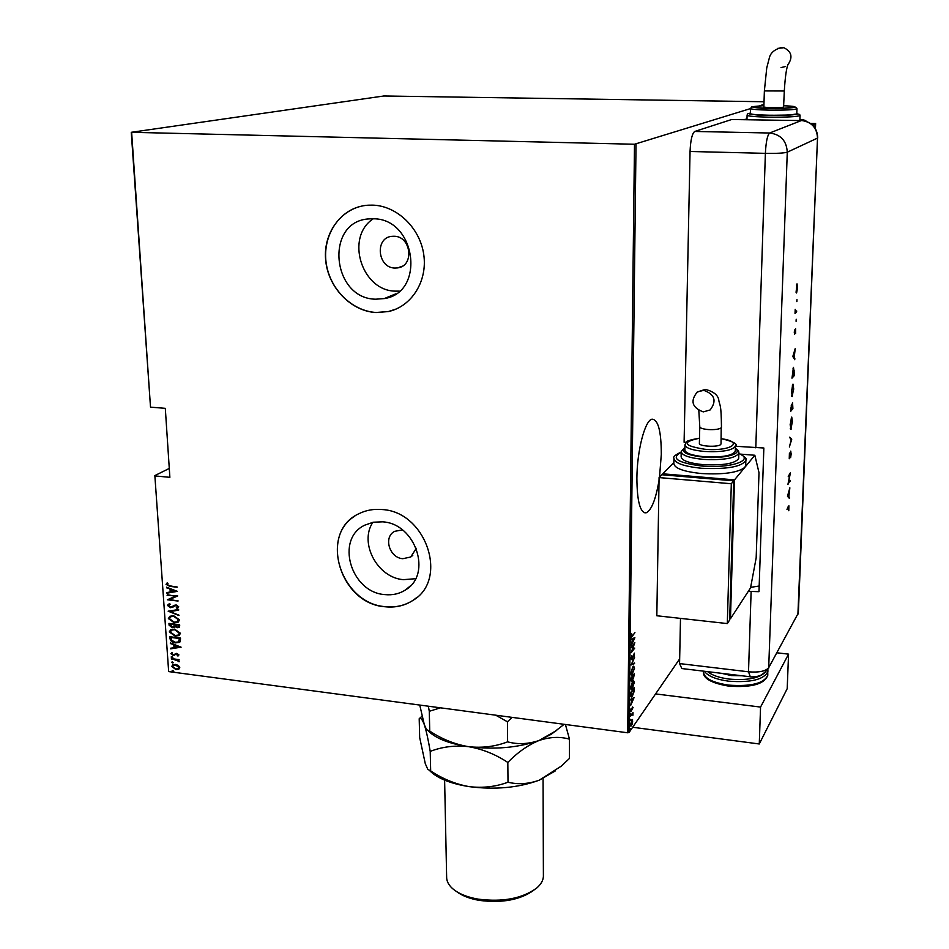 <?xml version="1.0" encoding="UTF-8"?>
<svg xmlns="http://www.w3.org/2000/svg" width="949" height="949" viewBox="0 0 949 949"><rect width="100%" height="100%" fill="white"/><g stroke="black" fill="none" stroke-linecap="round" stroke-linejoin="round"><path stroke-width="1.42" d="M659.519 477.145L661.299 454.464C661.275 431.285 658.203 419.529 652.058 419.185C645.023 420.087 637.028 450.597 636.886 478.237C637.076 501.25 640.136 512.78 646.067 512.851C651.417 510.443 655.735 499.601 659.045 480.348M394.914 268.045L397.773 267.879C414.606 265.957 411.202 236.171 394.049 236.254L391.89 236.337C374.523 237.63 377.524 268.033 394.914 268.045M402.4 529.898L394.677 531.333C383.111 537.004 389.41 557.965 402.839 558.7L410.692 557.016L416.326 548.308M384.808 594.596C392.435 595.391 399.304 593.849 405.437 589.958C432.53 574.572 415.662 523.445 382.589 521.843L373.372 522.211L364.902 525.105C335.009 538.818 350.703 592.461 384.808 594.596M372.862 522.306C358.888 543.042 377.524 577.858 403.408 579.661L415.555 578.712M375.792 299.196L384.274 298.579C425.733 292.683 416.148 218.448 373.337 218.792L369.208 218.887C324.439 220.892 331.533 298.923 375.792 299.196M373.242 218.792C344.843 237.238 361.747 291.094 395.543 291.141L399.327 291.129M376.053 312.553L388.331 311.569C411.498 306.586 427.596 281.331 423.788 254.795C420.205 228.223 397.18 205.862 372.767 205.126L368.236 205.186C342.565 206.692 323.206 231.876 325.602 259.421C327.678 286.978 350.667 311.225 376.053 312.553M359.208 206.716C336.337 213.11 322.008 238.84 326.385 264.403C330.56 289.991 352.482 311.201 376.195 312.482L388.485 311.509L396.207 309.006M385.033 606.755C395.496 607.87 404.891 605.687 413.218 600.219C448.818 579.305 426.018 511.57 382.067 509.542C373.787 508.806 366.136 510.159 359.113 513.623C318.532 531.547 339.22 603.789 385.033 606.755M354.855 516.102C319.41 537.668 342.02 603.778 385.175 606.636C395.638 607.751 405.033 605.569 413.361 600.1L416.599 597.656M168.661 671.584L154.853 475.591L168.661 671.584L627.68 732.782L634.49 144.248L750.588 108.566C752.937 104.698 749.236 108.708 769.615 108.328C793.269 108.779 805.381 106.49 783.791 105.778M169.278 468.438L154.853 475.591M632.544 719.544L632.497 723.601L630.907 726.246L630.302 724.787L632.331 719.508M630.444 716.222L633.007 712.569L632.924 715.249L632.437 714.336L630.444 716.222M633.113 707.408L630.812 711.845L630.836 708.974L631.18 710.908L632.461 706.969L633.113 707.408L632.39 707.396M630.705 694.834L630.729 692.592L634.24 687.752L634.062 691.655L632.378 696.127L631.417 696.981L630.705 694.834M630.907 678.203L634.418 673.446L633.505 678.203L631.856 681.074L631.382 681.477L630.883 680.136L630.907 678.203M631.061 665L634.62 657.183L631.737 664.17L634.549 662.924L634.537 663.6L631.061 665M631.263 647.764L634.81 642.568L631.963 651.061L634.739 648.072L631.215 652.675L634.051 644.169L631.263 647.764M632.592 635.616L634.928 632.615L631.702 637.135L631.749 633.861L631.927 636.281L632.592 635.616M636.02 144.177L629.068 732.486L679.662 658.879M759.117 105.908L763.945 104.414M634.869 637.681L631.299 645.545L632.497 639.294L631.37 639.733L631.37 639.033L634.869 637.681M631.049 658.95L631.844 655.735L631.987 659.116L634.347 653.114L634.134 656.755L634.157 653.885L631.975 659.745L631.049 658.95M632.758 666.91L633.695 666.151L634.573 668.132L631.773 675.166L630.871 673.161L632.758 666.91M632.58 681.299L633.529 680.516L634.395 682.461L631.583 689.555L630.705 687.574L632.58 681.299M634.11 697.503L630.575 705.676L631.761 699.401L630.646 699.982L630.646 699.294L634.11 697.503M630.717 713.541L630.563 714.905L630.717 713.541M630.658 719.271L630.492 720.635L630.658 719.271M630.539 728.524L630.373 729.888L630.539 728.524M764.028 101.745L383.764 95.991L131.259 132.302L634.49 144.248M131.638 132.409L150.511 407.157L131.259 132.302M178.365 665.463L179.764 667.527L178.614 669.259L175.921 669.567L171.769 666.471L172.694 664.846L175.565 664.419L178.365 665.463M171.366 658.606L179.112 659.626L178.009 660.041L179.373 661.512L171.366 658.606M178.922 654.881L177.914 656.044L177.214 655.557L177.973 654.739L176.882 653.92L173.228 655.439L170.891 653.695L171.852 652.414L172.588 652.9L171.84 653.802L173.145 654.857L176.799 653.339L178.922 654.881M170.013 638.796L169.871 636.732L180.512 638.072L180.357 641.5L179.385 642.426L175.423 642.876C172.647 642.781 170.844 641.429 170.013 638.796L170.251 636.767M168.969 623.398L179.634 624.715L179.717 625.984L179.053 627.491L174.889 626.696L172.255 627.692L169.088 625.189L168.969 623.398M168.139 611.18L178.626 609.543L178.661 610.183L170.191 611.5L179.017 615.533L168.139 611.18M167.048 595.237L177.724 595.913L169.586 599.46L178.056 601.049L167.368 599.78L175.47 596.233L167.392 594.703M169.966 585.818L177.143 587.229L169.907 586.387L166.039 584.37L167.166 582.864L168.009 583.315L167.143 584.537L169.966 585.818M155.233 475.947L169.871 477.323L165.304 408.331L150.511 407.157M177.416 591.357L166.917 593.184L166.87 592.544L170.239 592.01L170.037 589.151L166.502 587.17L177.416 591.357L166.917 593.184M167.475 605.438L169.669 603.683L170.251 604.323L168.566 605.581L170.464 607.111L176.111 604.893L178.72 606.802L177.024 608.333L176.324 607.716L177.617 606.601L176.194 605.486L170.488 607.704L167.475 605.438L168.341 604.133M173.691 615.759L179.586 619.899L178.104 622.236L174.213 622.746L168.376 618.582L169.895 616.257L173.691 615.759M174.592 629.128L180.464 633.28L179.064 635.557L175.102 636.091L169.278 631.927L170.737 629.65L174.592 629.128M181.117 647.171L170.701 648.843L170.654 648.214L173.987 647.728L173.809 644.917L170.298 642.936L181.117 647.171M171.959 656.554L172.659 657.61L171.117 657.016L171.959 656.554M172.327 661.856L173.026 662.912L171.484 662.319L172.327 661.856M172.908 670.445L173.62 671.489L172.066 670.896L172.908 670.445M629.068 732.486L627.68 732.782M177.131 586.968L170.251 586.174L166.039 584.37M166.395 584.145L167.178 582.864M170.037 589.151L170.239 592.01M170.393 588.926L166.55 587.811M175.351 591.191L171.52 589.353L171.318 591.832L175.351 591.191L171.164 589.578M177.724 595.96L169.586 599.46M178.044 600.788L167.368 599.78M167.404 595.023L175.47 596.233M172.493 606.47L174.213 605.213M178.27 607.74L177.024 608.333M177.368 608.107L176.739 607.55M177.356 607.194L177.617 606.601M177.961 606.375L176.194 605.486M176.55 605.26L174.841 605.759M173.299 606.933L170.488 607.704M170.844 607.467L167.831 605.213M178.649 610.017L170.191 611.5M178.993 615.166L168.542 611.109M178.637 621.903L174.213 622.746M174.557 622.52L168.376 618.582M168.72 618.357L169.693 616.364M177.641 621.5L178.839 619.567L174.082 616.115L170.618 616.803M174.177 622.164L177.238 621.761L178.483 619.792L173.738 616.34L170.725 616.743L169.456 618.689L174.177 622.164M179.337 627.289L177.202 627.728M177.558 627.503L174.889 626.696M174.486 627.23L172.255 627.692M172.611 627.455L169.088 625.189M169.444 624.964L169.337 623.446M173.714 626.731L174.414 624.371L170.096 624.11L172.22 627.111L174.047 626.198L174.058 624.608L170.096 624.11M178.412 626.838L178.922 624.928L175.15 624.739L177.143 627.147L178.163 627.028L178.566 625.166L175.15 624.739M179.563 635.237L175.102 636.091M175.458 635.854L169.278 631.927M169.634 631.702L170.559 629.756M178.566 634.834L179.729 632.936L174.984 629.484L171.484 630.183M175.067 635.522L178.163 635.095L179.373 633.173L174.628 629.709L171.579 630.136L170.369 632.046L175.067 635.522M179.824 642.141L175.423 642.876M175.779 642.639C173.003 642.544 171.2 641.192 170.369 638.558M178.839 641.678L179.812 638.274L171.01 637.443L171.461 640.184L175.387 642.295L178.459 641.939L179.456 638.511L171.01 637.443M181.034 647.147L170.701 648.843M173.809 644.917L173.987 647.728M174.153 644.679L170.345 643.564M179.064 646.981L175.268 645.118L175.067 647.574L179.064 646.981L174.913 645.356M178.531 655.664L177.914 656.044M178.258 655.806L177.605 655.344M178.317 654.502L176.882 653.92M177.226 653.671L176.194 653.991M174.758 655.118L173.228 655.439M173.584 655.201L170.891 653.695M171.247 653.458L171.65 652.497M172.848 657.443L172.042 657.704M172.398 657.455L171.117 657.016M179.124 659.899L178.009 660.041M179.337 661.726L178.293 661.607M178.756 661.038L176.668 659.994M177.012 659.745L171.401 659.187M173.204 662.746L172.398 663.007M172.754 662.758L171.484 662.319M178.97 669.009L175.921 669.567M176.265 669.33L171.769 666.471M172.113 666.222L172.671 664.858M178.376 668.44L179.159 667.159L175.945 664.751L173.501 665.273M175.873 668.998L178.056 668.665L178.815 667.396L175.601 664.988L173.465 665.296L172.718 666.589L175.873 668.998M173.786 671.323L172.991 671.584M173.335 671.346L172.066 670.896M631.37 639.353L632.497 639.294M632.461 641.548L634.193 638.63L632.117 639.246M632.117 639.068L632.853 639.151L632.817 641.583M634.193 638.63L632.853 639.151M633.825 663.244L634.537 663.6M633.825 663.517L631.204 664.68M633.457 666.234L633.778 666.993M631.904 674.395L631.275 675M630.955 674.253L631.702 674.359M633.007 666.886L631.239 672.639L631.963 674.383L634.217 668.642L633.469 666.933M630.895 679.223L631.583 680.67L632.769 678.416M634.039 675.403L634.051 674.549L632.924 676.079L633.232 677.823L634.039 675.403M632.224 676.412L632.924 676.495M632.509 678.357L632.568 676.566L631.251 679.27M633.291 680.611L633.6 681.358M631.702 688.784L631.085 689.377M630.777 688.63L631.524 688.737M632.52 688.144L634.039 682.983L633.315 681.311L631.061 687.052L631.773 688.772L632.52 688.144M631.559 696.163L630.955 696.78M630.753 696.056L631.453 696.127M633.873 688.867L631.085 692.723L631.654 696.163L633.742 691.738L633.469 688.82M630.646 699.508L631.761 699.401M631.726 701.548L633.446 698.523L631.393 699.354M631.393 699.116L632.117 699.211L632.081 701.596M633.446 698.523L632.117 699.211M631.832 714.253L632.437 714.336M632.046 719.662L632.2 720.267M630.326 725.392L631.583 725.653M631.595 720.208L631.073 725.487L632.627 721.418L632.153 720.279M741.999 675.783L731.228 675.546L721.667 673.339M655.581 693.909L760.552 707.076L788.56 654.146L776.851 652.793M632.663 727.254L759.271 743.98L787.196 688.677L788.56 654.146M760.552 707.076L759.271 743.98M737.231 741.074L720.101 738.808M749.9 676.732L681.833 668.547L679.567 663.576L680.492 618.38M797.907 614.359L817.504 138.091L787.279 152.184L768.702 667.693L798.346 613.007L768.702 667.693C765.653 671.263 758.927 672.639 748.512 671.809L679.567 663.576L748.512 671.809L750.327 676.779C748.868 677.028 756.958 676.981 759.473 675.7C762.355 675.415 770.173 667.206 768.441 668.155L768.702 667.693C765.653 671.263 758.927 672.639 748.512 671.809L751.122 591.452L758.986 591.678L763.85 448.011L735.428 446.255M796.875 301.592L796.97 299.599L796.816 301.592M796.116 321.26L796.223 319.267L796.057 321.248M792.806 356.504L795.215 348.615L794.194 357.548L794.788 359.73L792.806 356.504M792.344 396.468L791.407 391.795L792.984 384.131L793.708 389.043L791.834 396.433M791.086 429.28L790.149 424.761L791.739 417.05L792.451 421.819L790.541 429.233M791.229 453.563L790.624 457.643L790.719 452.127L789.248 458.747L789.426 453.017L789.319 457.703L790.766 451.107L791.015 453.551M787.48 496.268L789.853 487.833L788.856 496.659L789.438 498.45L787.48 496.268M788.417 507.229L786.97 509.364L788.88 505.77L788.785 510.728L788.749 506.861L787.812 507.181M790.137 480.36L787.931 484.429L789.936 474.37L788.216 476.742L790.434 472.721L788.429 482.756L790.137 480.36M791.715 439.328L789.354 446.991L791.264 439.85L789.734 437.145L791.727 439.173L790.968 439.553M792.901 408.651L790.719 411.297L791.49 404.713L791.905 405.484L792.545 402.601L792.901 408.651L790.754 410.395M794.313 372.127L794.171 375.733L791.976 378.177L793.471 367.334L794.088 372.115M794.277 332.364L794.586 329.92L794.645 333.075L795.618 328.769L795.618 333.573L795.559 329.849L794.61 334.131L794.277 332.364M796.626 311.984L795.025 313.49L795.203 309.338L795.582 311.747L796.662 310.916L796.626 311.984L795.048 312.79M796.069 292.28L797.018 283.846L797.587 287.713L796.591 292.98L796.069 292.28M686.056 442.388L684.099 442.234L690.053 151.484C690.552 140.096 692.118 133.418 694.751 131.448L731.679 119.515L802.486 120.606M750.635 587.348L759.176 586.031M748.405 591.168L751.122 591.452M788.453 506.232L788.489 506.837M788.133 506.813L788.749 506.861M788.204 496.398L788.856 496.659M788.192 496.6L789.485 497.347M787.551 495.888L788.655 496.434L788.809 492.424L787.907 495.603L788.655 496.434M789.461 481.309L790.102 481.368M789.283 474.31L789.936 474.37M789.71 437.75L791.727 439.173M791.454 417.335L790.375 424.428L791.122 428.248L792.225 422.127L791.241 418.224M790.814 428.379L790.481 429.126M791.217 405.342L791.905 405.484M791.039 408.58L790.98 409.992L791.68 409.138L791.513 405.697L790.825 408.556M791.941 408.177L791.905 408.865L792.723 407.892L792.569 403.586L791.727 408.165M792.688 384.416L791.632 391.474L792.379 395.425L793.483 389.339L792.356 385.164M792.095 395.543L791.763 396.291M793.506 375.472L794.171 375.733M793.494 375.685L792.012 377.346M793.376 367.453L792.249 376.872L793.993 374.938L794.111 370.324L793.008 368.224M793.53 357.192L794.194 357.548M793.518 357.512L794.835 358.592M792.818 356.361L793.993 357.215L794.159 353.028L793.245 355.982L793.993 357.215M796.697 284.273L796.828 284.937M796.353 291.936L796.14 292.577M796.899 284.973L796.567 291.948L797.385 287.891L796.472 284.961M703.755 390.324C714.799 394.357 716.934 400.905 710.16 409.956L703.256 411.89C692.023 407.619 690.042 400.988 697.301 391.984L703.755 390.324M721.026 443.764L720.766 444.405C718.535 447.489 698.369 446.421 699.389 443.29L699.769 426.896M684.953 445.045L684.858 449.885C685.285 453.195 691.75 455.473 704.253 456.742C722.011 457.537 732.355 455.745 735.273 451.356L735.285 451M681.216 451.949L681.121 456.73C681.607 460.55 688.986 463.195 703.245 464.666C723.541 465.591 735.356 463.515 738.69 458.438L738.702 458.023M673.909 458.83L673.826 463.48C674.407 468.308 683.6 471.653 701.394 473.527C723.636 474.749 738.156 472.661 744.929 467.252L745.712 465.117M730.469 618.736L750.54 587.894L756.175 557.858L758.998 472.649L754.835 455.259L734.514 479.874L730.469 618.736L729.722 618.653M754.835 455.259L740.623 454.132M734.514 479.874L662.793 473.812L662.77 474.832M673.837 462.578L662.793 473.812M727.314 623.576L729.686 619.934L733.719 480.835L661.868 474.749L659.081 477.584L656.827 615.759L727.314 623.576L731.311 483.741L733.719 480.835M731.311 483.741L659.081 477.584M787.884 64.805C793.032 57.284 791.691 51.59 783.862 47.711L777.504 48.423M764.372 90.926L784.313 90.997L783.577 107.118C781.893 107.866 763.008 107.664 763.862 106.917L764.372 90.95L766.745 67.913L769.129 58.743C770.102 53.227 774.206 49.49 781.454 47.521L783.862 47.711M750.588 108.613L750.445 113.56C750.979 114.39 757.195 114.948 769.07 115.22C785.12 115.363 794.349 114.9 796.78 113.833L796.78 113.75M811.917 124.449L813.423 124.473L813.364 125.837M812.427 124.9L813.423 124.473M811.62 124.2L813.969 124.248L813.886 126.431M810.624 123.453L815.63 123.548L813.969 124.248M815.63 123.548L815.428 128.601M781.039 67.581L785.535 66.501M533.931 890.15C520.337 899.901 502.104 903.306 479.233 900.376C469.565 898.667 461.985 895.714 456.493 891.514M444.618 780.149L446.635 876.888C446.552 880.992 448.486 884.859 452.436 888.478C458.26 893.567 466.825 897.125 478.142 899.13C502.792 902.262 522.318 898.561 536.719 888.027C540.954 884.373 543.172 880.494 543.397 876.378L543.397 875.203M563.077 725.155L551.476 734.123L539.079 740.493C528.237 744.146 517.751 744.597 507.62 741.845L507.43 721.786L512.152 717.373M507.62 741.845C495.283 746.578 482.258 748.192 468.557 746.673C454.832 744.324 441.89 739.129 429.743 731.086L429.28 711.287L440.526 707.824M495.722 715.19L507.43 721.786M429.743 731.086L426.576 729.639L424.345 724.763L419.755 705.06M428.367 706.21L429.28 711.287M556.719 730.398L539.079 740.493C518.047 747.776 494.548 749.829 468.557 746.673C449.601 743.814 436.279 738.666 428.592 731.24M422.008 716.163L419.197 718.737C420.692 717.491 422.4 719.496 424.345 724.763C426.291 730.813 428.248 739.698 430.217 751.406C442.068 746.768 454.856 745.19 468.557 746.673C482.329 749.022 495.414 754.277 507.822 762.438C517.679 752.308 528.095 745.001 539.079 740.493C549.922 736.875 560.052 736.436 569.483 739.176L565.414 724.478M555.58 770.754L539.246 780.185C518.356 787.8 495.022 789.948 469.221 786.638C450.965 783.744 437.928 778.571 430.122 771.122M569.483 739.176L569.459 758.441L561.25 766.151L539.246 780.185C528.474 784.028 518.059 784.704 508.012 782.213C495.758 786.768 482.827 788.239 469.221 786.638C455.579 784.194 442.732 778.963 430.668 770.932L427.809 769.354L425.294 763.708L419.672 737.527L419.197 718.737M430.668 770.932L430.217 751.406M508.012 782.213L507.822 762.438M728.761 686.139C705.546 682.212 703.043 675.581 703.47 671.928C704.016 678.227 712.391 682.628 728.607 685.119C751.039 686.696 764.099 683.41 767.777 675.273L767.8 674.644M707.693 671.655C711.975 675.285 719.117 677.752 729.117 679.081C747.788 680.599 759.983 678.155 765.689 671.738M767.931 670.658L767.919 671.394C764.23 679.496 751.169 682.758 728.725 681.192C715.961 679.413 707.859 676.103 704.395 671.263M694.751 131.448L769.639 133.014L800.754 120.796M755.795 447.845L765.38 153.347L690.053 151.484M787.279 152.184C784.064 153.133 776.768 153.524 765.38 153.347C765.985 141.792 767.409 135.019 769.639 133.014C780.695 134.39 786.567 140.772 787.279 152.184M798.334 613.279L817.504 138.091C816.982 127.961 811.822 122.124 802.035 120.582M721.026 443.907L721.204 427.821C719.105 429.304 714.751 429.873 708.156 429.541C702.77 429.031 699.971 428.106 699.781 426.742L698.832 410.62M745.855 459.791L745.855 460.455C741.703 466.825 726.922 469.423 701.513 468.26C683.707 466.41 674.502 463.088 673.92 458.308C672.924 456.837 675.356 454.749 681.216 452.044M681.216 452.222C670.409 458.201 677.325 462.804 701.987 466.042C730.777 468.747 755.629 459.933 738.832 453.503M738.844 452.72L738.844 453.231C735.511 458.26 723.684 460.312 703.375 459.399C689.093 457.94 681.714 455.33 681.228 451.546L684.905 447.287M684.905 447.608C680.303 451.985 686.613 455.176 703.826 457.193C724.087 459.043 743.518 453.669 735.356 448.711M735.428 445.71L735.428 446.149C732.509 450.478 722.153 452.258 704.372 451.463C691.868 450.217 685.392 447.964 684.964 444.69C687.159 442.293 681.75 441.404 699.508 438.153M699.508 438.224C681.429 442.056 683.209 445.733 704.834 449.268C730.789 451.594 744.953 441.878 721.169 438.687M742.913 119.716L746.982 119.064L742.937 119.716M750.457 112.99C746.294 114.105 752.379 114.888 768.737 115.339L790.719 114.995C796.97 113.536 800.078 113.714 800.043 115.529C797.267 116.774 786.709 117.308 768.358 117.142C754.799 116.822 747.705 116.181 747.088 115.209C748.203 111.294 748.322 115.837 768.737 115.339C791.027 115.398 800.387 114.687 796.804 113.18M763.898 105.707C747.219 106.668 749.117 107.545 769.615 108.328C783.459 109.811 797.03 105.244 796.97 108.791C794.538 109.811 785.298 110.262 769.236 110.131C757.349 109.87 751.134 109.337 750.588 108.53M804.503 120.879C805.547 120.321 804.005 119.799 799.9 119.313C804.123 119.906 806.199 120.559 806.14 121.294M644.157 512.674L646.067 512.851M402.495 266.1L397.773 267.879M412.779 555.39L410.692 557.016M410.348 585.936L405.437 589.958M395.697 293.882L384.274 298.579M633.315 681.311L632.651 681.228M767.729 669.294L767.777 675.273C764.55 684.11 751.561 687.728 728.808 686.139M703.47 671.928L703.494 671.157M817.741 137.89C817.219 127.795 811.988 122.018 802.059 120.582M790.944 428.39L790.28 428.343M792.225 395.555L791.549 395.508M721.465 427.347C721.181 403.195 720.006 406.563 718.879 400.822C718.476 395.436 713.956 391.617 705.309 389.375L697.301 391.984M745.689 465.651L745.855 460.455C747.337 459.055 745.001 456.683 738.832 453.337M738.69 458.438L738.844 453.231C739.2 451.7 738.037 450.087 735.368 448.403M735.273 451.356L735.428 446.149C738.097 444.061 733.352 441.546 721.169 438.628M747.088 115.303L746.958 119.799M800.043 115.529L799.853 120.57M796.97 108.791L796.78 113.833M784.313 90.997C785.155 77.023 786.424 68.091 788.109 64.224M543.397 876.378L543.065 778.571M422.02 716.234L419.434 718.523"/></g></svg>
